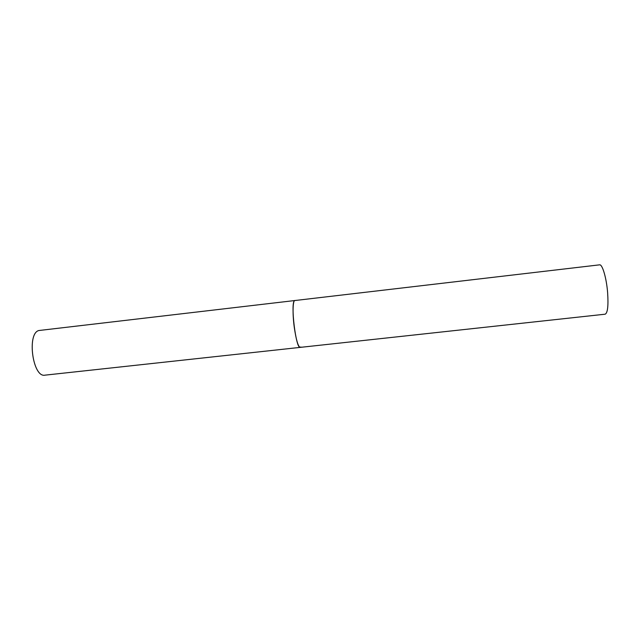 <?xml version="1.0" encoding="UTF-8"?>
<svg xmlns="http://www.w3.org/2000/svg" width="640" height="640" viewBox="0 0 640 640"><rect width="100%" height="100%" fill="white"/><g stroke="black" fill="none" stroke-linecap="round" stroke-linejoin="round"><path stroke-width="0.96" d="M294.328 327.72C296.192 340.144 298.152 346.696 300.208 347.376C295.96 349.36 290.296 302.968 294.52 300.648L294.912 300.448C292.76 300.264 292.4 313.968 294.328 327.72M607.616 292.552C608.488 305.76 607.672 312.968 605.16 314.192L44.944 375.16C32.856 377.92 26.664 333.696 38.744 330.536L599.592 264.84C602.36 264.056 606.48 277.96 607.616 292.552M300.792 346.976L300.208 347.376"/></g></svg>
